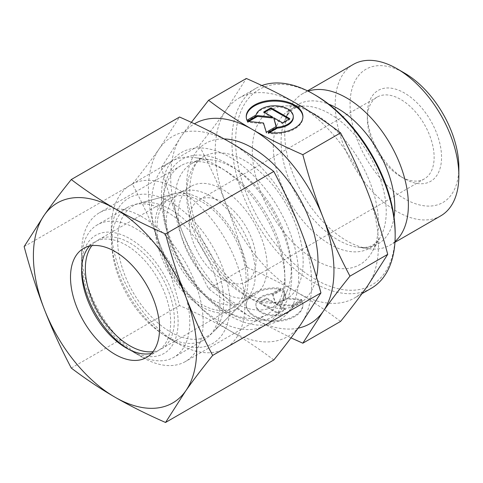 <?xml version="1.0" encoding="UTF-8"?>
<svg xmlns="http://www.w3.org/2000/svg" width="483" height="483" viewBox="0 0 483 483"><rect width="100%" height="100%" fill="white"/><g stroke="black" fill="none" stroke-linecap="round" stroke-linejoin="round"><path stroke-width="0.36" stroke-dasharray="2.42 1.81" d="M440.744 215.865A87.435 50.48 60 0 1 373.365 192.439A87.435 50.48 60 0 1 335.202 104.449A87.435 50.48 60 0 1 353.308 64.426M458.85 167.269A76.936 44.418 60 0 1 404.446 198.682A76.936 44.418 60 0 1 350.042 104.449A76.936 44.418 60 0 1 404.446 73.042M394.991 241.615A87.435 50.48 60 0 1 390.27 245.002A87.435 50.48 60 0 1 368.614 248.709A87.435 50.48 60 0 1 284.728 133.586A87.435 50.48 60 0 1 288.804 110.462A87.435 50.48 60 0 1 302.841 93.563A87.435 50.48 60 0 1 308.136 91.172M378.473 223.689A89.204 51.506 60 0 1 372.079 251.951A89.204 51.506 60 0 1 301.193 250.043A89.204 51.506 60 0 1 252.313 150.853A89.204 51.506 60 0 1 287.723 105.843A89.204 51.506 60 0 1 378.473 223.689M371.258 288.321A115.443 66.654 60 0 1 282.301 257.391A115.443 66.654 60 0 1 231.906 141.217A115.443 66.654 60 0 1 242.846 100.398A115.443 66.654 60 0 1 255.815 88.365A115.443 66.654 60 0 1 261.858 85.539M395.172 233.331A112.823 65.139 60 0 1 315.393 279.391A112.823 65.139 60 0 1 235.619 141.217A112.823 65.139 60 0 1 315.393 95.157M291.273 268.463A82.388 47.563 60 0 1 287.439 290.253A82.388 47.563 60 0 1 274.211 306.18A82.388 47.563 60 0 1 210.727 284.107A82.388 47.563 60 0 1 174.768 201.2A82.388 47.563 60 0 1 191.829 163.483A82.388 47.563 60 0 1 212.236 159.988A82.388 47.563 60 0 1 291.273 268.463M285.03 281.927A94.457 54.531 60 0 1 280.629 306.904A94.457 54.531 60 0 1 265.463 325.168A94.457 54.531 60 0 1 192.681 299.858A94.457 54.531 60 0 1 151.451 204.804A94.457 54.531 60 0 1 171.012 161.564A94.457 54.531 60 0 1 194.407 157.561A94.457 54.531 60 0 1 285.03 281.927M111.313 227.976A94.457 54.531 60 0 1 130.881 184.735A94.457 54.531 60 0 1 203.663 210.039A94.457 54.531 60 0 1 244.893 305.099A94.457 54.531 60 0 1 225.332 348.334A94.457 54.531 60 0 1 178.106 343.661A94.457 54.531 60 0 1 111.313 227.976L111.313 236.543A83.957 48.475 60 0 1 170.686 202.268A83.957 48.475 60 0 1 230.053 305.099A83.957 48.475 60 0 1 170.68 339.374A83.957 48.475 60 0 1 111.313 236.543M166.309 221.932A62.971 36.358 60 0 1 179.35 193.109A62.971 36.358 60 0 1 184.44 190.996A62.971 36.358 60 0 1 230.928 213.359A62.971 36.358 60 0 1 255.362 273.348A62.971 36.358 60 0 1 246.692 298.82A62.971 36.358 60 0 1 242.321 302.171A62.971 36.358 60 0 1 193.792 285.302A62.971 36.358 60 0 1 166.309 221.932M117.623 240.184A75.04 43.325 60 0 1 139.231 203.319A75.04 43.325 60 0 1 194.625 229.968A75.04 43.325 60 0 1 223.744 301.452A75.04 43.325 60 0 1 213.414 331.815A75.04 43.325 60 0 1 154.131 319.474A75.04 43.325 60 0 1 117.623 240.184M178.106 215.122A62.971 36.358 60 0 1 191.147 186.293A62.971 36.358 60 0 1 239.671 203.168A62.971 36.358 60 0 1 267.159 266.538A62.971 36.358 60 0 1 254.118 295.361A62.971 36.358 60 0 1 205.589 278.492A62.971 36.358 60 0 1 178.106 215.122M367.34 118.721A47.225 27.265 60 0 1 377.12 97.101A47.225 27.265 60 0 1 413.514 109.756A47.225 27.265 60 0 1 434.132 157.283A47.225 27.265 60 0 1 424.352 178.903A47.225 27.265 60 0 1 400.733 176.561A47.225 27.265 60 0 1 367.34 118.721L367.34 114.435A52.472 30.296 60 0 1 404.446 93.014A52.472 30.296 60 0 1 441.553 157.283A52.472 30.296 60 0 1 404.446 178.704A52.472 30.296 60 0 1 367.34 114.435M189.233 221.546A47.225 27.265 60 0 1 199.02 199.932A47.225 27.265 60 0 1 235.408 212.58A47.225 27.265 60 0 1 256.026 260.108A47.225 27.265 60 0 1 246.245 281.728A47.225 27.265 60 0 1 209.851 269.079A47.225 27.265 60 0 1 189.233 221.546M161.437 167.317C167.523 190.163 174.254 211.059 181.62 230.005A115.443 66.654 60 0 1 170.686 176.561A115.443 66.654 60 0 1 181.62 135.747L161.437 167.317L199.195 145.516C209.821 132.324 218.805 120.496 226.147 110.039L246.33 78.469M378.473 245.116A115.443 66.654 60 0 1 367.539 285.93A115.443 66.654 60 0 1 354.564 297.963A115.443 66.654 60 0 1 296.84 292.245A115.443 66.654 60 0 1 226.147 204.297A115.443 66.654 60 0 1 215.213 150.853A115.443 66.654 60 0 1 226.147 110.039A115.443 66.654 60 0 1 239.121 98.007A115.443 66.654 60 0 1 296.84 103.724A115.443 66.654 60 0 1 367.539 191.666A115.443 66.654 60 0 1 378.473 245.116M340.587 321.406C326.146 310.448 311.565 300.728 296.84 292.245C282.144 283.744 265.306 275.322 246.33 266.99C240.244 244.144 233.512 223.249 226.147 204.297C218.805 185.333 209.821 165.741 199.195 145.516M246.252 117.007A28.334 16.362 0 0 0 246.239 117.435A28.334 16.362 0 0 0 246.97 121.112L256.081 115.854A18.704 10.795 180 0 1 275.95 106.665A18.704 10.795 180 0 1 293.278 117.435M246.97 120.255L246.97 121.112M280.949 289.16A28.334 16.362 0 0 0 246.239 305.099A28.334 16.362 0 0 0 268.204 321.038A28.334 16.362 0 0 0 302.913 305.099A28.334 16.362 0 0 0 302.189 301.422L293.078 306.681A18.704 10.795 180 0 1 273.203 315.864A18.704 10.795 180 0 1 255.875 305.099A18.704 10.795 180 0 1 256.081 303.517A18.704 10.795 180 0 1 271.838 294.419L280.949 289.16L280.949 288.303L271.838 293.561A18.704 10.795 0 0 0 256.081 302.66A18.704 10.795 0 0 0 255.875 304.242A18.704 10.795 0 0 0 273.203 315.007A18.704 10.795 0 0 0 293.078 305.824L302.189 300.565A28.334 16.362 180 0 1 302.913 304.242A28.334 16.362 180 0 1 268.204 320.181A28.334 16.362 180 0 1 246.239 304.242A28.334 16.362 180 0 1 280.949 288.303M293.078 306.681L293.078 305.824M301.682 299.466L291.666 305.25L276.505 303.71L285.423 308.854L278.208 313.02L259.371 302.147L266.586 297.981L275.503 303.131L272.829 294.376L282.845 288.593L285.67 297.836L301.682 299.466L301.682 300.323L285.67 298.693L282.845 289.45L272.829 295.234L275.503 303.988L266.586 298.838L259.371 303.004L278.208 313.878L285.423 309.712L276.505 304.568L291.666 306.107L301.682 300.323M291.666 306.107L291.666 305.25M276.505 304.568L276.505 303.71M285.423 309.712L285.423 308.854M278.208 313.878L278.208 313.02M259.371 303.004L259.371 302.147M266.586 298.838L266.586 297.981M275.503 303.988L275.503 303.131M272.829 295.234L272.829 294.376M282.845 289.45L282.845 288.593M285.67 298.693L285.67 297.836M302.189 301.422L302.189 300.565M271.838 294.419L271.838 293.561M264.479 112.394L263.736 112.823L272.654 117.967M263.736 111.965L263.736 112.823M248.739 121.481L247.477 122.211L263.489 123.835L266.308 133.085L276.33 127.301L276.107 126.57M247.477 121.354L247.477 122.211M263.489 122.984L263.489 123.835M266.308 132.227L266.308 133.085M276.33 126.443L276.33 127.301M273.656 118.546L282.573 123.696L289.782 119.53L289.039 119.102M282.573 122.839L282.573 123.696M289.782 118.673L289.782 119.53M256.081 114.996L256.081 115.854M269.436 132.668L268.204 133.374A28.334 16.362 0 0 0 302.913 117.435A28.334 16.362 0 0 0 302.907 117.007M268.204 132.517L268.204 133.374M191.353 122.362L181.62 135.747A115.443 66.654 60 0 1 194.438 123.805M298.144 328.156A115.443 66.654 60 0 1 252.313 317.953A115.443 66.654 60 0 1 181.62 230.005C188.962 248.968 197.945 268.566 208.571 288.786C223.007 299.744 237.594 309.464 252.313 317.953L291.014 337.871M208.571 288.786L246.33 266.99M157.029 227.288A62.971 36.358 60 0 1 170.07 198.465A62.971 36.358 60 0 1 218.6 215.333A62.971 36.358 60 0 1 246.082 278.703A62.971 36.358 60 0 1 233.041 307.526A62.971 36.358 60 0 1 184.518 290.657A62.971 36.358 60 0 1 157.029 227.288M91.848 245.672A62.971 36.358 60 0 1 98.381 239.852A62.971 36.358 60 0 1 146.91 256.721A62.971 36.358 60 0 1 174.393 320.09A62.971 36.358 60 0 1 161.352 348.919A62.971 36.358 60 0 1 153.045 351.666M219.952 304.827A76.489 44.158 60 0 1 209.423 335.77A76.489 44.158 60 0 1 204.11 339.845A76.489 44.158 60 0 1 145.166 319.348A76.489 44.158 60 0 1 111.778 242.375A76.489 44.158 60 0 1 127.621 207.364A76.489 44.158 60 0 1 133.803 204.798A76.489 44.158 60 0 1 190.272 231.961A76.489 44.158 60 0 1 219.952 304.827M248.057 279.838A65.76 37.964 60 0 1 239.007 306.445A65.76 37.964 60 0 1 187.054 295.632A65.76 37.964 60 0 1 155.061 226.153A65.76 37.964 60 0 1 173.995 193.84A65.76 37.964 60 0 1 222.536 217.193A65.76 37.964 60 0 1 248.057 279.838M81.633 259.782A76.489 44.158 60 0 1 97.475 224.77A76.489 44.158 60 0 1 156.414 245.261A76.489 44.158 60 0 1 189.801 322.233A76.489 44.158 60 0 1 173.958 357.251A76.489 44.158 60 0 1 135.717 353.459A76.489 44.158 60 0 1 81.633 259.782L81.633 266.538A68.218 39.383 60 0 1 129.867 238.687A68.218 39.383 60 0 1 178.106 322.233A68.218 39.383 60 0 1 129.867 350.084A68.218 39.383 60 0 1 127.977 348.949M81.669 268.741A68.218 39.383 60 0 1 81.633 266.538M89.603 246.064A62.971 36.358 60 0 1 94.674 241.995A62.971 36.358 60 0 1 143.197 258.864A62.971 36.358 60 0 1 170.686 322.233A62.971 36.358 60 0 1 157.639 351.063A62.971 36.358 60 0 1 151.584 353.417M81.633 252.072A85.932 49.616 60 0 1 99.432 212.731A85.932 49.616 60 0 1 165.651 235.758A85.932 49.616 60 0 1 203.156 322.233A85.932 49.616 60 0 1 185.363 361.574A85.932 49.616 60 0 1 142.394 357.317A85.932 49.616 60 0 1 81.633 252.072L81.633 270.818M163.26 204.943A85.932 49.616 60 0 1 181.059 165.603A85.932 49.616 60 0 1 247.278 188.624A85.932 49.616 60 0 1 284.789 275.105A85.932 49.616 60 0 1 266.99 314.445A85.932 49.616 60 0 1 224.027 310.189A85.932 49.616 60 0 1 163.26 204.943L163.26 200.91A90.87 52.466 60 0 1 227.517 163.809A90.87 52.466 60 0 1 291.774 275.105A90.87 52.466 60 0 1 227.517 312.205A90.87 52.466 60 0 1 163.26 200.91M161.407 196.913A97.077 56.046 60 0 1 230.053 157.283A97.077 56.046 60 0 1 298.699 276.173A97.077 56.046 60 0 1 230.053 315.81A97.077 56.046 60 0 1 161.407 196.913M273.801 359.968C259.619 349.185 245.038 339.464 230.053 330.807A115.443 66.654 60 0 1 159.36 242.858C151.855 223.538 142.871 203.947 132.408 184.077C142.871 171.097 151.855 159.269 159.36 148.601A115.443 66.654 60 0 1 230.053 142.286A115.443 66.654 60 0 1 300.746 230.228A115.443 66.654 60 0 1 311.686 283.672A115.443 66.654 60 0 1 300.746 324.491A115.443 66.654 60 0 1 230.053 330.807C215.05 322.155 198.211 313.733 179.537 305.546C173.572 283.08 166.846 262.184 159.36 242.858A115.443 66.654 60 0 1 148.42 189.414A115.443 66.654 60 0 1 159.36 148.601L179.537 117.025M24.15 246.578L132.408 184.077M71.279 368.052L179.537 305.546M394.037 217.229A80.395 46.416 60 0 1 358.217 247.29A80.395 46.416 60 0 1 337.937 239.9A80.395 46.416 60 0 1 281.088 141.441A80.395 46.416 60 0 1 284.831 120.176A80.395 46.416 60 0 1 328.772 104.183M273.293 146.373A79.858 46.108 60 0 1 304.99 106.079A79.858 46.108 60 0 1 329.762 113.771A79.858 46.108 60 0 1 386.231 211.578A79.858 46.108 60 0 1 380.507 236.881A79.858 46.108 60 0 1 329.762 244.181A79.858 46.108 60 0 1 273.293 146.373M316.468 276.958A92.881 53.625 60 0 1 252.313 299.526A92.881 53.625 60 0 1 188.249 203.397A92.881 53.625 60 0 1 224.112 138.923M186.637 194.341A82.388 47.563 60 0 1 203.699 156.625A82.388 47.563 60 0 1 244.893 160.706A82.388 47.563 60 0 1 303.149 261.611A82.388 47.563 60 0 1 286.087 299.321A82.388 47.563 60 0 1 244.893 295.246A82.388 47.563 60 0 1 186.637 194.341M368.614 248.709L358.217 247.29C364.351 248.002 369.223 247.236 372.84 244.99C375.768 243.372 378.328 240.667 380.507 236.881L372.079 251.951M288.804 110.462L284.831 120.176C287.282 114.507 290.386 110.673 294.129 108.669C297.003 106.936 300.619 106.073 304.99 106.079L287.723 105.843M394.949 242.303L390.27 245.002M191.829 163.483L203.699 156.625C190.048 162.614 183.721 194.021 197.523 228.537C207.889 256.37 229.407 283.074 250.14 294.721C260.983 300.71 270.19 303.155 277.761 302.056L286.087 299.321L274.211 306.18M287.439 290.253L280.629 306.904M265.463 325.168L225.332 348.334M170.68 339.374L178.106 343.661M184.44 190.996L139.231 203.319M191.147 186.293L179.35 193.109M377.12 97.101L199.02 199.932M361.972 293.682L354.564 297.963M246.239 117.435L246.239 116.578M255.875 304.242L255.875 305.099M246.239 304.242L246.239 305.099M302.913 304.242L302.913 305.099M302.913 117.435L302.913 116.578M255.815 88.365L239.121 98.007M400.733 176.561L404.446 178.704M424.352 178.903L246.245 281.728M254.118 295.361L242.321 302.171M246.692 298.82L213.414 331.815M171.012 161.564L130.881 184.735M212.236 159.988L194.407 157.561M307.514 90.864L302.841 93.563M170.07 198.465L98.381 239.852M239.007 306.445L209.423 335.77M204.11 339.845L173.958 357.251M129.867 350.084L135.717 353.459M127.621 207.364L97.475 224.77M173.995 193.84L133.803 204.798M233.041 307.526L161.352 348.919M94.674 241.995L83.541 248.419M181.059 165.603L99.432 212.731M224.027 310.189L227.517 312.205M266.99 314.445L185.363 361.574M126.16 347.941L142.394 357.317M157.639 351.063L146.512 357.486"/><path stroke-width="0.72" d="M458.85 175.836L458.85 167.269A76.936 44.418 60 0 0 404.446 73.042L397.026 68.755A87.435 50.48 60 0 1 458.85 175.836A87.435 50.48 60 0 1 440.744 215.865L394.949 242.303M308.136 91.172A87.435 50.48 60 0 1 373.45 120.533A87.435 50.48 60 0 1 408.383 204.973A87.435 50.48 60 0 1 394.991 241.615M395.172 235.475L395.172 233.331A112.823 65.139 60 0 0 315.393 95.157L313.539 94.082A115.443 66.654 60 0 1 395.172 235.475A115.443 66.654 60 0 1 371.258 288.321L361.972 293.682M302.829 154.687C283.853 146.349 267.014 137.933 252.313 129.432A115.443 66.654 60 0 1 323.012 217.374A115.443 66.654 60 0 1 333.946 270.818A115.443 66.654 60 0 1 323.012 311.638C330.354 301.181 339.338 289.353 349.958 276.155C339.338 255.936 330.354 236.338 323.012 217.374C315.64 198.428 308.915 177.533 302.829 154.687L340.587 132.885C351.213 153.111 360.191 172.703 367.539 191.666C374.905 210.618 381.63 231.514 387.716 254.36L367.539 285.93C360.191 296.387 351.213 308.214 340.587 321.406L302.829 343.208L323.012 311.638A115.443 66.654 60 0 1 298.144 328.156M302.907 117.007A28.334 16.362 0 0 0 280.949 101.496A28.334 16.362 0 0 0 246.252 117.007M246.97 120.255A28.334 16.362 180 0 1 246.239 116.578A28.334 16.362 180 0 1 280.949 100.639A28.334 16.362 180 0 1 302.913 116.578A28.334 16.362 180 0 1 268.204 132.517L277.314 127.258A18.704 10.795 0 0 0 293.078 118.16A18.704 10.795 0 0 0 293.278 116.578A18.704 10.795 0 0 0 275.95 105.807A18.704 10.795 0 0 0 256.081 114.996L246.97 120.255M277.314 127.258L277.314 128.116L269.436 132.668M293.278 116.578L293.278 117.435A18.704 10.795 180 0 1 293.078 119.017A18.704 10.795 180 0 1 277.314 128.116M270.951 107.8L289.782 118.673L282.573 122.839L273.656 117.689L276.33 126.443L266.308 132.227L263.489 122.984L247.477 121.354L257.493 115.57L272.654 117.109L263.736 111.965L270.951 107.8L270.951 108.657L264.479 112.394M272.654 117.109L272.654 117.967L257.493 116.421L248.739 121.481M257.493 115.57L257.493 116.421M276.107 126.57L273.656 117.689M289.039 119.102L270.951 108.657M194.438 123.805A115.443 66.654 60 0 1 252.313 129.432C237.594 120.943 223.007 111.223 208.571 100.265L191.353 122.362M208.571 100.265L246.33 78.469C265.306 86.807 282.144 95.223 296.84 103.724C311.565 112.207 326.146 121.933 340.587 132.885M349.958 276.155L387.716 254.36M291.014 337.871L302.829 343.208M261.858 85.539A115.443 66.654 60 0 1 313.539 94.082M307.514 90.864L353.308 64.426A87.435 50.48 60 0 1 397.026 68.755M153.045 351.666A62.971 36.358 60 0 1 108.065 326.629A62.971 36.358 60 0 1 85.34 268.681A62.971 36.358 60 0 1 91.848 245.672M127.977 348.949A68.218 39.383 60 0 1 81.669 268.741M151.584 353.417A62.971 36.358 60 0 1 126.16 347.941A62.971 36.358 60 0 1 81.633 270.818A62.971 36.358 60 0 1 89.603 246.064M70.5 277.248A62.971 36.358 60 0 1 83.541 248.419A62.971 36.358 60 0 1 132.064 265.294A62.971 36.358 60 0 1 159.553 328.663A62.971 36.358 60 0 1 146.512 357.486A62.971 36.358 60 0 1 97.989 340.618A62.971 36.358 60 0 1 70.5 277.248M165.542 233.953C146.868 225.766 130.03 217.344 115.026 208.692A115.443 66.654 60 0 1 185.72 296.64A115.443 66.654 60 0 1 196.659 350.084A115.443 66.654 60 0 1 185.72 390.898C193.224 380.23 202.208 368.402 212.671 355.422C202.208 335.552 193.224 315.96 185.72 296.64C178.233 277.314 171.501 256.413 165.542 233.953L273.801 171.447C284.258 191.316 293.241 210.908 300.746 230.228C308.239 249.56 314.964 270.456 320.929 292.921L300.746 324.491C293.241 335.16 284.258 346.987 273.801 359.968L165.542 422.474L185.72 390.898A115.443 66.654 60 0 1 115.026 397.213C130.03 405.865 146.868 414.287 165.542 422.474M24.15 246.578C30.115 269.043 36.841 289.939 44.333 309.271A115.443 66.654 60 0 1 33.393 255.827A115.443 66.654 60 0 1 44.333 215.007L24.15 246.578M71.279 179.531C60.822 192.512 51.838 204.339 44.333 215.007A115.443 66.654 60 0 1 115.026 208.692C100.041 200.034 85.455 190.314 71.279 179.531L179.537 117.025C198.211 125.212 215.05 133.634 230.053 142.286C245.038 150.944 259.619 160.67 273.801 171.447M212.671 355.422L320.929 292.921M71.279 368.052C85.455 378.829 100.041 388.555 115.026 397.213A115.443 66.654 60 0 1 44.333 309.271C51.838 328.591 60.822 348.183 71.279 368.052M328.772 104.183A80.395 46.416 60 0 1 337.937 108.615A80.395 46.416 60 0 1 394.786 207.08A80.395 46.416 60 0 1 394.037 217.229M224.112 138.923A92.881 53.625 60 0 1 252.313 147.852A92.881 53.625 60 0 1 317.989 261.611A92.881 53.625 60 0 1 316.468 276.958"/></g></svg>
